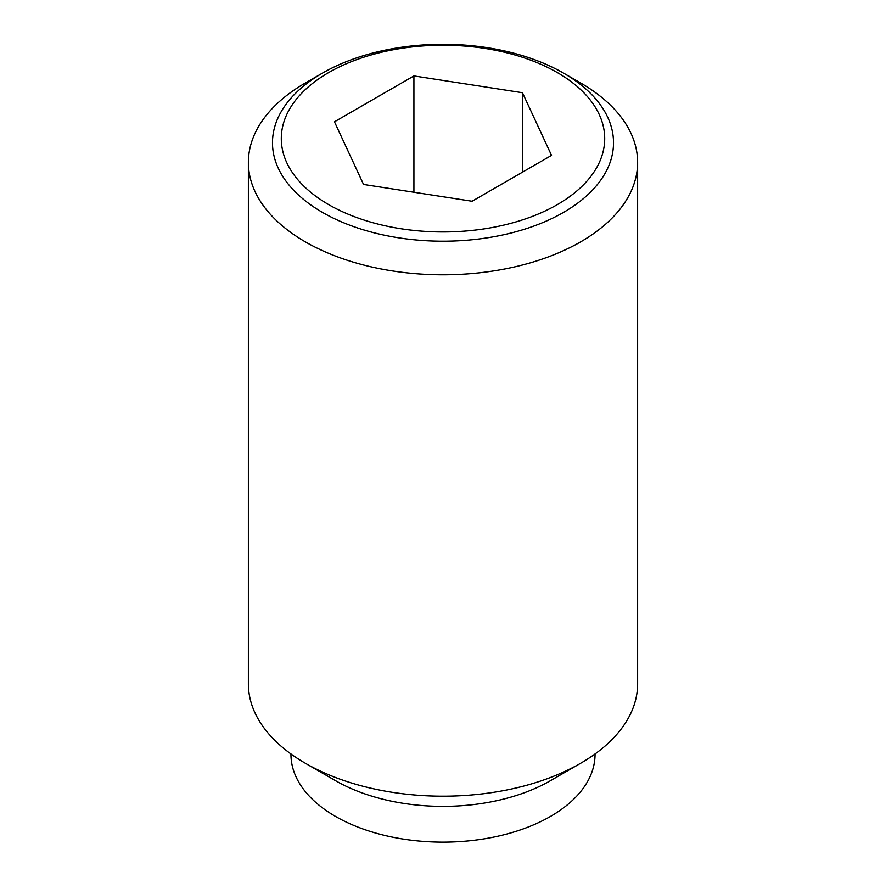 <?xml version="1.0" encoding="UTF-8"?>
<svg xmlns="http://www.w3.org/2000/svg" width="886" height="886" viewBox="0 0 886 886"><rect width="100%" height="100%" fill="white"/><g stroke="black" fill="none" stroke-linecap="round" stroke-linejoin="round"><path stroke-width="1.33" d="M322.426 73.139L322.426 73.139A170.522 98.446 180 0 1 563.574 73.139A170.522 98.446 180 0 1 563.574 212.363A170.522 98.446 180 0 1 322.426 212.363A170.522 98.446 180 0 1 322.426 73.139L305.382 82.974A194.621 112.356 0 0 0 248.379 162.426A194.621 112.356 0 0 0 305.382 241.878A194.621 112.356 0 0 0 517.479 266.232A194.621 112.356 0 0 0 637.621 162.426A194.621 112.356 0 0 0 580.618 82.974L563.585 73.139M248.379 162.426L248.379 683.826A194.621 112.356 0 0 0 305.382 763.278L335.484 780.655A152.049 87.78 0 0 0 550.516 780.655L580.618 763.278A194.621 112.356 0 0 0 637.621 683.826L637.621 162.426M290.951 753.964L290.951 754.34A152.049 87.78 0 0 0 335.484 816.416A152.049 87.78 0 0 0 501.188 835.443A152.049 87.78 0 0 0 595.049 754.34L595.049 753.964M563.574 73.139L580.618 82.974M557.338 204.6A161.695 93.351 0 0 0 557.338 72.574A161.695 93.351 0 0 0 328.662 72.574A161.695 93.351 0 0 0 328.662 204.6A161.695 93.351 0 0 0 557.338 204.6M413.917 75.93L522.452 92.72L551.535 155.382L472.083 201.244L363.548 184.454L334.465 121.803L413.917 75.93L413.917 192.251M522.452 92.72L522.452 172.172M335.484 780.655L305.382 763.278A194.621 112.356 0 0 0 580.618 763.278"/></g></svg>

